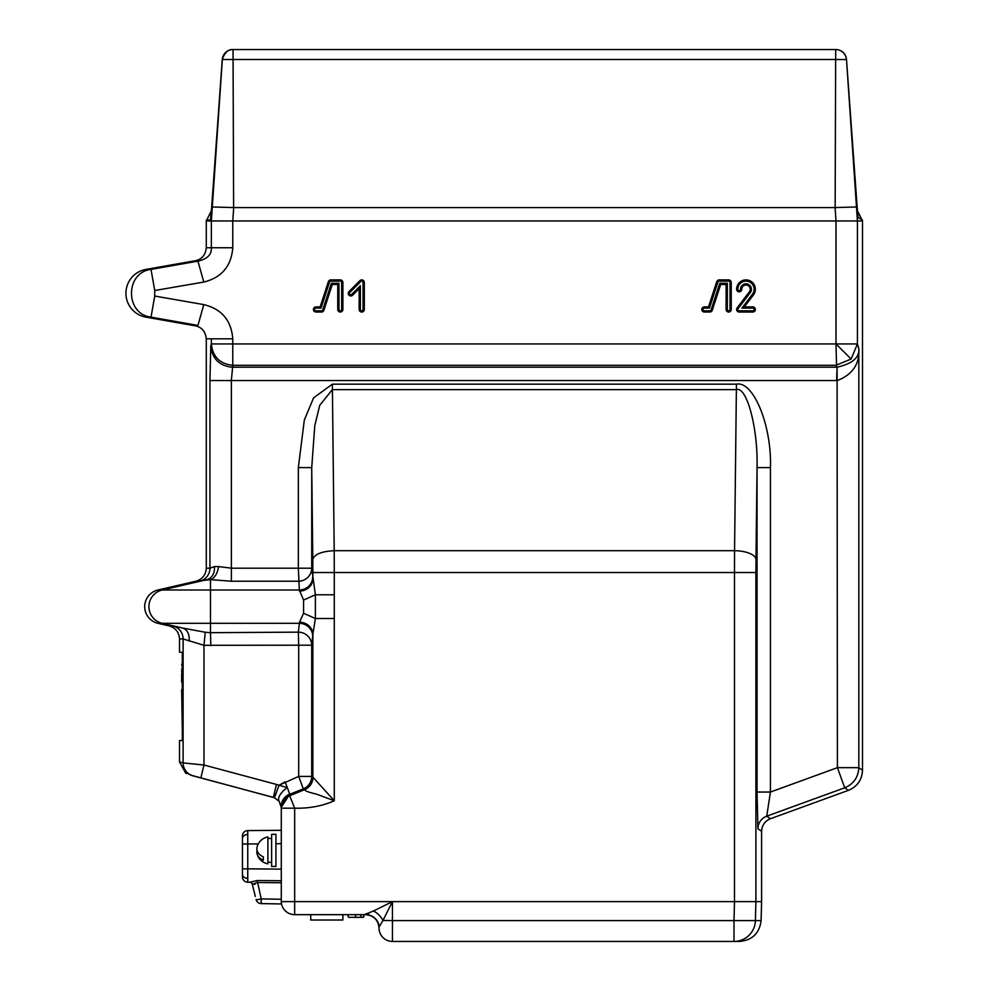 <?xml version="1.0" encoding="UTF-8"?>
<svg xmlns="http://www.w3.org/2000/svg" width="991" height="991" viewBox="0 0 991 991"><rect width="100%" height="100%" fill="white"/><g stroke="black" fill="none" stroke-linecap="round" stroke-linejoin="round"><path stroke-width="1.49" d="M740.525 289.261A5.463 5.463 0 0 1 745.975 283.81A5.463 5.463 0 0 1 750.323 292.568L738.109 308.647A1.338 1.338 0 0 0 739.175 310.802L752.776 310.802A1.338 1.338 0 0 0 754.126 309.465A1.338 1.338 0 0 0 752.776 308.114L741.887 308.114L752.466 294.191A8.151 8.151 0 0 0 748.577 281.543A8.151 8.151 0 0 0 737.837 289.261A1.338 1.338 0 0 0 739.175 290.611A1.338 1.338 0 0 0 740.525 289.261L741.751 289.261A4.237 4.237 0 0 1 745.975 285.036A4.237 4.237 0 0 1 749.345 291.825L737.131 307.904A2.577 2.577 0 0 0 739.175 312.029L752.776 312.029A2.577 2.577 0 0 0 755.353 309.465A2.577 2.577 0 0 0 752.776 306.888L744.365 306.888L753.445 294.934A9.377 9.377 0 0 0 748.973 280.379A9.377 9.377 0 0 0 736.61 289.261A2.577 2.577 0 0 0 739.175 291.837A2.577 2.577 0 0 0 741.751 289.261M741.887 308.114L744.365 306.888M332.307 284.491L337.745 284.491L337.745 309.465A2.577 2.577 0 0 0 340.309 312.029A2.577 2.577 0 0 0 342.886 309.465L342.886 282.46A2.577 2.577 0 0 0 340.309 279.896L330.833 279.896A2.577 2.577 0 0 0 328.38 281.667L320.155 306.888L315.993 306.888A2.577 2.577 0 0 0 313.416 309.465A2.577 2.577 0 0 0 315.993 312.029L321.456 312.029A2.577 2.577 0 0 0 323.896 310.257L332.307 284.491L331.415 283.265L338.972 283.265L338.972 309.465A1.338 1.338 0 0 0 340.309 310.802A1.338 1.338 0 0 0 341.66 309.465L341.66 282.46A1.338 1.338 0 0 0 340.309 281.122L330.833 281.122A1.338 1.338 0 0 0 329.557 282.051L321.047 308.114L320.155 306.888M835.983 220.968L232.774 220.968L232.774 247.75C231.287 266.17 221.625 277.616 203.799 282.051L154.732 290.524L154.732 296.049L203.787 304.609C221.625 308.944 231.287 320.341 232.774 338.811L232.774 343.951L836.008 343.951L836.008 220.968L835.079 207.577L233.703 207.577L232.786 220.968L211.356 220.968L212.297 206.983L233.703 207.577M720.668 284.491L726.106 284.491L726.106 309.465A2.577 2.577 0 0 0 728.682 312.029A2.577 2.577 0 0 0 731.247 309.465L731.247 282.46A2.577 2.577 0 0 0 728.682 279.896L719.193 279.896A2.577 2.577 0 0 0 716.753 281.667L708.515 306.888L704.353 306.888A2.577 2.577 0 0 0 701.789 309.465A2.577 2.577 0 0 0 704.353 312.029L709.816 312.029A2.577 2.577 0 0 0 712.269 310.257L720.668 284.491L719.776 283.265L727.332 283.265L727.332 309.465A1.338 1.338 0 0 0 728.682 310.802A1.338 1.338 0 0 0 730.02 309.465L730.02 282.46A1.338 1.338 0 0 0 728.682 281.122L719.193 281.122A1.338 1.338 0 0 0 717.918 282.051L709.407 308.114L704.353 308.114A1.338 1.338 0 0 0 703.015 309.465A1.338 1.338 0 0 0 704.353 310.802L709.816 310.802A1.338 1.338 0 0 0 711.092 309.873L719.776 283.265M364.304 309.465L364.304 282.46A2.577 2.577 0 0 0 359.919 280.639L348.993 291.577A2.577 2.577 0 0 0 348.993 295.207A2.577 2.577 0 0 0 352.635 295.207L359.163 288.666L359.163 309.465A2.577 2.577 0 0 0 361.74 312.029A2.577 2.577 0 0 0 364.304 309.465L363.078 309.465L363.078 282.46A1.338 1.338 0 0 0 360.786 281.518L349.86 292.444A1.338 1.338 0 0 0 349.86 294.339A1.338 1.338 0 0 0 351.755 294.339L360.39 285.705L360.39 309.465A1.338 1.338 0 0 0 361.74 310.802A1.338 1.338 0 0 0 363.078 309.465M360.39 285.705L359.163 288.666M711.092 309.873L712.269 310.257M709.816 310.802L709.816 312.029M709.407 308.114L708.515 306.888M727.332 283.265L726.106 284.491M199.575 581.234A13.391 13.391 -90 0 0 209.943 568.19L209.943 380.544L210.786 345.859C212.161 358.717 219.308 365.828 232.204 367.203L836.577 367.203L836.008 343.951L857.426 343.951L851.133 359.027L836.008 365.307L232.774 365.307L231.361 380.544L231.361 568.19L298.341 568.19L298.341 467.591L304.336 420.011L313.577 397.862L332.344 384.174L736.437 384.174C753.445 380.556 771.902 425.857 770.428 467.591L757.05 467.591C758.103 428.521 746.917 386.18 736.437 389.624L332.344 389.624L319.734 405.307L314.779 425.721L311.731 467.591L311.731 568.19A13.391 13.044 -6.5 0 1 298.341 581.234L231.361 581.234L210.488 579.624L195.908 581.234C202.35 579.264 205.818 574.916 206.289 568.19L209.943 568.19L214.502 566.604C214.713 573.554 212.198 577.902 206.983 579.648M836.577 380.544L837.085 367.203C852.409 363.685 859.655 357.503 858.825 348.646C859.816 363.858 852.669 374.487 837.407 380.544L209.943 380.544M298.341 467.591L311.731 467.591L312.797 559.432C314.395 554.266 321.53 551.355 334.215 550.699L334.289 572.525L312.871 572.525L312.797 559.457M312.722 576.948A13.391 13.044 -6.5 0 1 299.332 590.004L298.341 568.19L311.731 568.19L315.386 594.786L315.373 618.52L312.871 634.389A13.391 12.177 3.3 0 0 299.493 622.199L303.568 613.256L303.568 600.05L299.332 590.004L210.488 590.004L210.488 632.679L298.328 632.147L299.493 622.199M332.344 384.174L334.215 550.699L734.554 550.699L734.48 572.525L334.289 572.525L334.289 594.786L315.386 594.786L303.568 600.05M281.283 807.715L279.177 801.347L274.47 797.743L278.991 785.268L298.687 776.424L311.719 776.424L312.958 777.217L334.289 800.778C322.224 806.092 309.019 808.557 294.674 808.185L289.706 795.761L304.609 789.641L303.308 788.861L289.706 794.287L281.271 807.281A13.391 9.712 -2.4 0 1 281.271 806.724L281.283 808.185A13.391 13.391 0 0 1 289.706 795.761L289.682 794.125L281.271 806.724L289.682 794.125A13.391 13.217 -3.1 0 0 281.258 807.132L279.177 801.347L274.47 797.743L190.78 775.148M294.674 901.624L281.283 901.624L281.283 808.185L294.674 808.185L294.674 901.624L734.48 901.624L734.48 572.525L755.898 572.525L757.05 467.591L755.972 559.432A21.43 8.733 0.7 0 0 734.554 550.699L736.437 384.174M334.289 594.786L334.289 618.52L315.373 618.52L303.568 613.256M334.289 618.52L334.289 800.778L316.402 794.101C308.808 792.354 304.881 790.868 304.609 789.641A13.391 13.329 -95.9 0 0 312.958 777.217M281.283 808.185L281.283 806.724M304.46 789.641A13.391 13.391 -55.9 0 0 312.871 777.204L312.871 634.389L311.719 645.203L311.719 776.424A13.391 13.391 -55.9 0 1 303.308 788.861L298.687 776.424L298.687 645.203L203.973 645.302L203.973 765.015L276.452 784.438L273.343 797.371L192.328 775.656L187.472 773.253A1.338 1.338 91.5 0 0 187.584 773.327L186.444 773.488M189.343 774.467L188.117 773.711M185.763 773.29L179.507 761.943L179.507 740.574L181.415 740.525A1.338 1.338 0 0 0 182.332 740.128M193.034 775.854A13.391 13.391 -75 0 1 183.112 762.921L203.973 765.015L200.863 777.947M279.177 801.347A13.391 6.219 -36.5 0 1 287.34 787.622L289.682 794.125M278.991 785.268L287.34 787.622L285.074 781.862L278.991 785.268L276.452 784.438M761.1 920.589L761.596 901.624L755.898 901.624L755.415 920.589L761.1 920.589C759.49 933.212 752.342 940.174 739.67 941.45L392.436 941.45L392.436 920.589L382.947 920.478L379.169 926.796A13.391 13.329 90 0 0 365.902 914.668L294.661 914.668L294.661 901.624L281.283 901.624L392.436 901.624L382.947 920.478A13.391 7.94 45.8 0 0 373.471 911.002L392.436 901.624L392.436 920.589L734.009 920.589L734.48 901.624M182.294 740.5L182.356 737.899L182.294 740.5L181.415 740.525M189.17 641.078C189.578 634.054 187.386 629.706 182.604 628.034L205.261 632.258L203.973 645.302L183.112 638.947L179.507 638.935L179.507 652.189L182.294 652.264L182.356 737.899M182.332 652.635A1.338 1.338 0 0 0 181.415 652.239M205.261 632.258L210.488 632.679L210.848 645.736M312.722 636.358A13.391 13.044 6.5 0 0 299.332 623.302L157.928 623.302A17.095 17.095 0 0 1 157.928 590.004L195.908 581.234M311.719 645.203A13.391 13.044 6.5 0 0 298.328 632.147L298.687 645.203L311.719 645.203M312.871 572.488L312.871 578.917A13.391 12.177 -3.3 0 1 299.493 591.107M755.898 572.525L755.898 901.624L734.492 901.624M363.053 917.344L364.304 914.668L373.471 911.002M379.169 926.796L379.045 928.059A13.391 13.391 0 0 0 365.654 914.668L365.902 914.668M392.436 941.45A13.391 13.391 0 0 1 379.045 928.059L379.045 928.047C378.24 919.921 373.78 915.461 365.654 914.668M368.726 913.442L366.559 914.495M310.74 914.668L310.74 920.02L342.874 920.02L342.874 914.668L347.705 914.668L348.522 917.344L347.705 914.668L348.522 917.344L355.348 917.344L355.831 914.668M294.661 914.668A13.391 13.391 0 0 1 281.283 901.624L281.283 903.953L261.19 903.606L261.24 898.899L281.283 899.258M362.421 917.344L363.486 917.344L364.304 914.668L363.486 917.344L361.343 917.344L360.526 914.668M361.343 917.344L355.348 917.344M363.486 917.344L364.304 914.668M761.596 901.624L761.596 831.325L757.929 828.761L757.05 792.044L757.05 467.591M770.428 467.591L770.428 792.044L757.05 792.044M862.43 220.052L858.156 217.562L856.001 195.14L857.215 210.34L862.492 220.968L862.492 770.23C862.021 779.867 857.314 786.581 848.395 790.36L844.728 787.795L837.407 767.666L770.428 792.044L766.737 816.175A13.391 13.391 -55 0 0 757.929 828.761M848.395 790.36L770.403 818.739L766.737 816.175L844.728 787.795C853.598 784.005 858.293 777.291 858.825 767.666L862.492 770.23M770.403 818.739C764.854 821.105 761.918 825.305 761.596 831.325M162.14 623.302L182.542 628.021L162.14 623.302A17.095 17.095 0 0 1 162.14 590.004L206.933 579.661L162.14 590.004L157.928 590.004M179.507 638.935C179.024 632.208 175.568 627.86 169.114 625.891L157.928 623.302M214.502 566.604L218.528 566.579A13.391 7.953 -80.2 0 1 210.488 579.624L210.488 590.004L162.14 590.004M218.528 566.579L231.361 568.19L231.361 581.234M837.085 367.203L837.407 767.666L858.825 767.666L858.825 348.646L857.426 343.951L857.426 220.968L862.492 220.968M192.898 325.42L197.94 325.42L203.787 304.609C221.6 308.944 231.262 320.341 232.774 338.811L206.289 338.811C205.434 330.746 200.975 326.274 192.898 325.42L145.962 317.145A24.23 24.23 0 0 1 145.962 269.416L192.898 261.141C200.975 260.286 205.434 255.827 206.289 247.75L211.356 247.75L211.356 220.968L206.289 220.968L206.289 247.75M197.94 325.42L151.016 317.145C124.99 314.085 124.99 272.475 151.016 269.416L197.94 261.141C207.317 258.998 211.789 254.526 211.356 247.75L232.774 247.75M203.799 282.051L197.94 261.141L192.898 261.141M154.732 290.524L151.016 269.416L145.962 269.416M154.732 296.049L151.016 317.145L145.962 317.145M206.289 338.811L206.289 568.19M210.786 345.859L211.356 343.951C212.731 356.81 219.878 363.92 232.774 365.307L232.774 343.951L211.356 343.951L211.356 338.811M329.557 282.051L328.38 281.667M321.047 308.114L315.993 308.114A1.338 1.338 0 0 0 314.655 309.465A1.338 1.338 0 0 0 315.993 310.802L321.456 310.802A1.338 1.338 0 0 0 322.732 309.873L331.415 283.265M330.833 281.122L330.833 279.896M338.972 283.265L337.745 284.491M836.008 220.968L857.426 220.968L856.472 206.983L835.153 207.577L835.636 59.522L222.269 59.522L212.854 195.091M857.81 215.889L846.5 59.534L856.472 206.983M858.156 217.562L857.76 215.332M212.842 195.14L210.451 220.052A13.391 13.391 -90 0 1 210.91 217.363M835.735 49.55L835.735 49.55A10.715 10.715 -90 0 1 846.425 59.534L835.636 59.522L835.735 49.55M212.297 206.983L222.356 59.534A10.715 10.715 90 0 1 233.034 49.55L233.628 207.577M233.145 49.55L835.636 49.55L233.145 49.55M232.959 49.55A10.715 10.715 90 0 0 222.269 59.534L222.269 59.522C224.722 52.486 228.277 49.166 232.959 49.55C228.277 49.166 224.722 52.486 222.269 59.522L210.922 217.463M206.289 220.968L211.653 210.265L212.842 195.116M281.283 882.746L257.189 882.535L252.309 884.282A2.676 2.676 90.5 0 0 249.732 882.25L247.75 882.238L247.75 868.847L281.283 869.132M255.331 896.483L252.309 884.282A2.676 2.676 0 0 0 249.732 882.25L247.75 882.238A5.351 5.351 0 0 1 242.448 876.874L242.448 835.946A5.351 5.351 0 0 1 247.75 830.594L281.283 830.297M258.279 843.886L247.75 843.985L247.75 830.594M252.309 884.282L252.309 884.282A2.676 2.676 0 0 0 249.732 882.25L257.189 880.541L281.283 880.751M261.19 903.606A5.351 5.351 0 0 1 256.087 899.531A5.351 5.351 0 0 0 261.19 903.606A5.351 5.351 0 0 1 256.087 899.531A5.351 0.632 -13.9 0 0 261.24 898.899L257.189 880.541M265.464 903.681L271.868 903.792M274.259 903.829L281.283 903.953M265.204 903.668L271.299 903.78M254.972 884.368L253.869 884.269M242.448 868.847L247.75 868.847L247.75 843.985L242.448 843.985L242.448 876.874M271.633 862.306L267.892 862.306L267.892 836.937L267.892 838.46L267.892 836.937L267.892 838.46L271.633 838.46M263.333 858.689L263.333 860.225A13.44 9.501 -0 0 1 257.065 853.796A13.663 13.663 0 0 0 267.892 863.83A13.663 13.663 0 0 1 257.065 853.796A13.44 9.501 -0 0 1 257.065 850.389A13.44 9.501 180 0 1 257.065 846.971A13.44 9.501 180 0 0 263.333 856.819L263.333 858.689L263.333 856.819M271.633 839.018L271.633 866.456L275.919 866.456L275.919 834.311L271.633 834.311L271.633 839.018M181.65 689.736L182.356 732.485L182.183 665.035M181.65 677.931L181.65 682.068M181.65 676.432L181.65 674.103L182.183 676.06M182.183 663.313L181.65 665.035M181.65 670.981L182.183 676.432M181.65 669.136L182.183 670.882M181.65 677.15L182.183 678.922M182.183 670.981L182.183 668.083L182.183 670.981M181.65 674.103L181.65 676.06M181.65 675.032L181.65 674.165L181.65 675.032M739.175 310.802L739.175 312.029M752.466 294.191L753.445 294.934M752.776 308.114L752.776 306.888M752.776 310.802L752.776 312.029M738.109 308.647L737.131 307.904M750.323 292.568L749.345 291.825M737.837 289.261L736.61 289.261M360.39 309.465L359.163 309.465M351.755 294.339L352.635 295.207M349.86 292.444L348.993 291.577M360.786 281.518L359.919 280.639M363.078 282.46L364.304 282.46M704.353 310.802L704.353 312.029M704.353 308.114L704.353 306.888M717.918 282.051L716.753 281.667M719.193 281.122L719.193 279.896M728.682 281.122L728.682 279.896M730.02 282.46L731.247 282.46M730.02 309.465L731.247 309.465M727.332 309.465L726.106 309.465M836.008 343.951L851.133 359.027M179.507 761.943L183.112 762.921L183.112 638.947A13.391 13.391 -89.9 0 0 172.744 625.891L182.604 628.034M755.415 920.589L734.009 920.589L734.009 941.45A21.43 21.418 -90 0 0 755.415 920.589M169.114 625.891L172.744 625.891M315.993 308.114L315.993 306.888M315.993 310.802L315.993 312.029M321.456 310.802L321.456 312.029M322.732 309.873L323.896 310.257M340.309 281.122L340.309 279.896M341.66 282.46L342.886 282.46M341.66 309.465L342.886 309.465M338.972 309.465L337.745 309.465M846.5 59.534A10.715 10.715 -90 0 0 835.822 49.55A10.715 10.715 0 0 1 846.5 59.51L856.001 195.116M210.476 220.039L206.351 220.052M247.738 878.311A5.351 3.791 180 0 1 242.448 874.52M247.738 834.509A5.351 3.791 180 0 0 242.448 838.299M281.283 843.688L275.919 843.737M188.253 773.537L187.572 773.327M188.748 774.12L189.417 774.504M190.582 775.061L192.328 775.656M277.852 830.433L278.582 830.322M267.892 836.937A13.663 13.663 0 0 0 257.065 846.971A13.663 13.663 0 0 1 267.892 836.937"/></g></svg>
